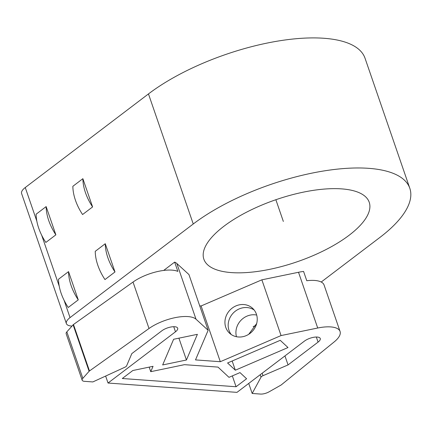 <?xml version="1.0" encoding="UTF-8"?>
<svg xmlns="http://www.w3.org/2000/svg" width="432" height="432" viewBox="0 0 432 432"><rect width="100%" height="100%" fill="white"/><g stroke="black" fill="none" stroke-linecap="round" stroke-linejoin="round"><path stroke-width="0.65" d="M409.817 188.293L365.029 58.228A130.378 48.908 161 0 0 278.1 41.04A130.378 48.908 161 0 0 148.468 93.922L25.256 187.531A15.898 5.962 161 0 0 21.6 193.531L66.388 323.595A15.898 5.962 -19 0 1 70.043 317.596L193.25 223.987A130.378 48.908 -19 0 1 322.888 171.104A130.378 48.908 -19 0 1 409.817 188.293A130.378 48.908 -19 0 1 379.831 237.487L321.219 282.02M66.388 323.595A15.898 5.962 -19 0 0 71.404 326.03L72.004 326.074M105.64 376.056L108.038 383.033L236.979 392.364L304.425 341.118A9.542 3.58 161 0 1 313.913 337.252A9.542 3.58 161 0 1 320.269 338.51A9.542 3.58 161 0 1 318.076 342.106L316.327 337.025M78.257 299.867L68.24 307.476A42.401 25.931 52.8 0 1 58.52 279.234L68.537 271.625L78.257 299.867A42.401 25.931 -127.2 0 1 68.537 271.625M55.868 234.83L45.851 242.444A42.401 25.931 52.8 0 1 36.126 214.202L46.143 206.593L55.868 234.83A42.401 25.931 -127.2 0 1 46.143 206.593M105.262 243.718L114.988 271.96L104.971 279.569A42.401 25.931 52.8 0 1 95.245 251.332L105.262 243.718A42.401 25.931 -127.2 0 0 114.988 271.96M82.874 178.686L92.594 206.928L82.577 214.537A42.401 25.931 52.8 0 1 72.857 186.3L82.874 178.686A42.401 25.931 -127.2 0 0 92.594 206.928M108.038 383.033L175.489 331.792A9.542 3.58 161 0 0 177.682 328.19A9.542 3.58 161 0 0 171.32 326.932A9.542 3.58 161 0 0 161.838 330.804L131.814 353.614L126.625 365.823A3.181 1.193 -19 0 1 125.928 366.606A3.181 1.193 -19 0 1 124.794 367.265L92.831 381.937L84.499 381.332A7.42 2.781 -19 0 1 82.156 380.198A7.42 2.781 -19 0 1 82.836 378.329L89.111 371.277A2.122 0.794 -19 0 1 89.478 370.958L149.018 328.504A29.678 11.135 -19 0 1 196.015 319.21L208.132 330.291L188.941 274.547L176.823 263.466A29.678 11.135 161 0 0 174.641 262.111L163.674 270.443M208.132 330.291L195.502 359.91L220.304 361.708L281.065 335.567L317.709 328.018A29.678 11.135 -19 0 1 340.065 331.452L324.07 284.996A29.678 11.135 161 0 0 306.779 280.73L303.577 271.436A29.678 11.135 161 0 0 298.512 272.273L261.868 279.823L201.107 305.964L199.724 305.861M341.636 188.881A87.448 32.805 161 0 0 247.406 211.75A87.448 32.805 161 0 0 203.861 259.211A87.448 32.805 161 0 0 231.449 272.597A87.448 32.805 161 0 0 325.679 249.728A87.448 32.805 161 0 0 369.225 202.268A87.448 32.805 161 0 0 341.636 188.881M149.018 328.504L133.024 282.053A29.678 11.135 161 0 1 177.844 271.399L174.641 262.111M201.107 305.964L220.304 361.708M340.065 331.452A29.678 11.135 -19 0 1 334.19 341.906L281.34 384.842A2.122 0.794 -19 0 1 280.876 385.15L269.109 391.808A7.42 2.781 -19 0 1 260.518 394.065L252.185 393.466L261.036 377.125A3.181 1.193 -19 0 1 261.689 376.429A3.181 1.193 -19 0 1 262.996 375.689L288.058 364.916L318.076 342.106M227.578 362.977L235.332 370.208L287.998 347.549L280.244 340.319L227.578 362.977M218.003 367.097L184.442 364.667L150.757 371.677L153.047 366.309L132.824 370.516L122.305 378.508L236.072 386.743L246.591 378.751L239.998 372.6L228.982 377.336L218.003 367.097M162.659 364.948L186.435 360.002L197.386 334.325L173.61 339.271L162.659 364.948M256.667 323.546L248.729 334.298M284.953 355.914L288.058 364.916M256.09 325.328L253.141 326.597M248.729 383.432L252.185 393.466M256.678 315.052A16.961 15.417 -47 0 0 240.791 320.49A16.961 15.417 -47 0 0 236.471 336.717M232.162 361.006L235.332 370.208M231.255 334.546A16.961 15.417 133 0 1 228.992 330.367A16.961 15.417 133 0 1 234.938 311.494A16.961 15.417 133 0 1 254.151 309.998M225.763 327.359A16.961 15.417 -47 0 0 229.516 333.169A16.961 15.417 -47 0 0 249.496 333.785A16.961 15.417 -47 0 0 256.408 314.172A16.961 15.417 -47 0 0 252.655 308.362A16.961 15.417 -47 0 0 232.675 307.746A16.961 15.417 -47 0 0 225.763 327.359M261.868 279.823L281.065 335.567M133.024 282.053L73.483 324.508A2.122 0.794 161 0 0 73.116 324.826L66.841 331.873A7.42 2.781 161 0 0 66.166 333.742L82.156 380.198M178.918 338.17L186.435 360.002M232.335 375.894L236.072 386.743M149.186 367.114L150.757 371.677M283.343 221.449L275.864 199.724M25.256 187.531L36.839 221.168M41.677 235.224L59.233 286.205M64.071 300.256L70.043 317.596M193.25 223.987L148.468 93.922M176.823 263.466L196.015 319.21M317.709 328.018L298.512 272.273M262.154 373.237L262.996 375.689M261.036 377.125L260.204 374.717M175.489 331.792L173.74 326.705M89.111 371.277L73.116 324.826M73.483 324.508L89.478 370.958M66.841 331.873L82.836 378.329"/></g></svg>
